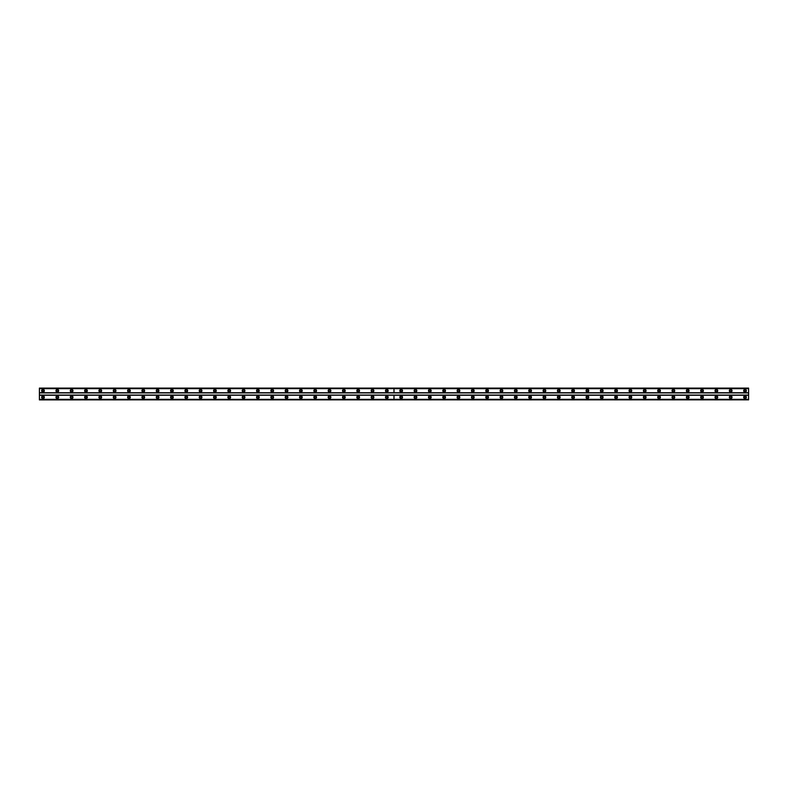 <?xml version="1.0" encoding="UTF-8"?>
<svg xmlns="http://www.w3.org/2000/svg" width="788" height="788" viewBox="0 0 788 788"><rect width="100%" height="100%" fill="white"/><g stroke="black" fill="none" stroke-linecap="round" stroke-linejoin="round"><path stroke-width="1.18" d="M401.161 391.587A0.808 0.808 0 0 1 400.353 390.779A0.808 0.808 0 0 1 401.161 389.971A0.808 0.808 0 0 1 401.969 390.779A0.808 0.808 0 0 1 401.161 391.587M415.493 391.587A0.808 0.808 0 0 1 414.685 390.779A0.808 0.808 0 0 1 415.493 389.971A0.808 0.808 0 0 1 416.3 390.779A0.808 0.808 0 0 1 415.493 391.587M429.815 391.587A0.808 0.808 0 0 1 429.017 390.779A0.808 0.808 0 0 1 429.815 389.971A0.808 0.808 0 0 1 430.622 390.779A0.808 0.808 0 0 1 429.815 391.587M444.146 391.587A0.808 0.808 0 0 1 443.339 390.779A0.808 0.808 0 0 1 444.146 389.971A0.808 0.808 0 0 1 444.954 390.779A0.808 0.808 0 0 1 444.146 391.587M458.468 391.587A0.808 0.808 0 0 1 457.67 390.779A0.808 0.808 0 0 1 458.468 389.971A0.808 0.808 0 0 1 459.276 390.779A0.808 0.808 0 0 1 458.468 391.587M472.8 391.587A0.808 0.808 0 0 1 471.992 390.779A0.808 0.808 0 0 1 472.8 389.971A0.808 0.808 0 0 1 473.608 390.779A0.808 0.808 0 0 1 472.8 391.587M487.132 391.587A0.808 0.808 0 0 1 486.324 390.779A0.808 0.808 0 0 1 487.132 389.971A0.808 0.808 0 0 1 487.93 390.779A0.808 0.808 0 0 1 487.132 391.587M501.454 391.587A0.808 0.808 0 0 1 500.646 390.779A0.808 0.808 0 0 1 501.454 389.971A0.808 0.808 0 0 1 502.261 390.779A0.808 0.808 0 0 1 501.454 391.587M515.785 391.587A0.808 0.808 0 0 1 514.978 390.779A0.808 0.808 0 0 1 515.785 389.971A0.808 0.808 0 0 1 516.583 390.779A0.808 0.808 0 0 1 515.785 391.587M530.107 391.587A0.808 0.808 0 0 1 529.3 390.779A0.808 0.808 0 0 1 530.107 389.971A0.808 0.808 0 0 1 530.915 390.779A0.808 0.808 0 0 1 530.107 391.587M544.439 391.587A0.808 0.808 0 0 1 543.631 390.779A0.808 0.808 0 0 1 544.439 389.971A0.808 0.808 0 0 1 545.247 390.779A0.808 0.808 0 0 1 544.439 391.587M558.761 391.587A0.808 0.808 0 0 1 557.953 390.779A0.808 0.808 0 0 1 558.761 389.971A0.808 0.808 0 0 1 559.569 390.779A0.808 0.808 0 0 1 558.761 391.587M573.093 391.587A0.808 0.808 0 0 1 572.285 390.779A0.808 0.808 0 0 1 573.093 389.971A0.808 0.808 0 0 1 573.9 390.779A0.808 0.808 0 0 1 573.093 391.587M587.415 391.587A0.808 0.808 0 0 1 586.617 390.779A0.808 0.808 0 0 1 587.415 389.971A0.808 0.808 0 0 1 588.222 390.779A0.808 0.808 0 0 1 587.415 391.587M601.746 391.587A0.808 0.808 0 0 1 600.939 390.779A0.808 0.808 0 0 1 601.746 389.971A0.808 0.808 0 0 1 602.554 390.779A0.808 0.808 0 0 1 601.746 391.587M616.068 391.587A0.808 0.808 0 0 1 615.27 390.779A0.808 0.808 0 0 1 616.068 389.971A0.808 0.808 0 0 1 616.876 390.779A0.808 0.808 0 0 1 616.068 391.587M630.4 391.587A0.808 0.808 0 0 1 629.592 390.779A0.808 0.808 0 0 1 630.4 389.971A0.808 0.808 0 0 1 631.208 390.779A0.808 0.808 0 0 1 630.4 391.587M644.732 391.587A0.808 0.808 0 0 1 643.924 390.779A0.808 0.808 0 0 1 644.732 389.971A0.808 0.808 0 0 1 645.53 390.779A0.808 0.808 0 0 1 644.732 391.587M659.054 391.587A0.808 0.808 0 0 1 658.246 390.779A0.808 0.808 0 0 1 659.054 389.971A0.808 0.808 0 0 1 659.861 390.779A0.808 0.808 0 0 1 659.054 391.587M673.385 391.587A0.808 0.808 0 0 1 672.578 390.779A0.808 0.808 0 0 1 673.385 389.971A0.808 0.808 0 0 1 674.183 390.779A0.808 0.808 0 0 1 673.385 391.587M687.707 391.587A0.808 0.808 0 0 1 686.9 390.779A0.808 0.808 0 0 1 687.707 389.971A0.808 0.808 0 0 1 688.515 390.779A0.808 0.808 0 0 1 687.707 391.587M702.039 391.587A0.808 0.808 0 0 1 701.231 390.779A0.808 0.808 0 0 1 702.039 389.971A0.808 0.808 0 0 1 702.847 390.779A0.808 0.808 0 0 1 702.039 391.587M716.361 391.587A0.808 0.808 0 0 1 715.553 390.779A0.808 0.808 0 0 1 716.361 389.971A0.808 0.808 0 0 1 717.169 390.779A0.808 0.808 0 0 1 716.361 391.587M730.693 391.587A0.808 0.808 0 0 1 729.885 390.779A0.808 0.808 0 0 1 730.693 389.971A0.808 0.808 0 0 1 731.5 390.779A0.808 0.808 0 0 1 730.693 391.587M745.015 391.587A0.808 0.808 0 0 1 744.217 390.779A0.808 0.808 0 0 1 745.015 389.971A0.808 0.808 0 0 1 745.822 390.779A0.808 0.808 0 0 1 745.015 391.587M57.307 391.587A0.808 0.808 0 0 1 56.5 390.779A0.808 0.808 0 0 1 57.307 389.971A0.808 0.808 0 0 1 58.115 390.779A0.808 0.808 0 0 1 57.307 391.587M71.639 391.587A0.808 0.808 0 0 1 70.831 390.779A0.808 0.808 0 0 1 71.639 389.971A0.808 0.808 0 0 1 72.447 390.779A0.808 0.808 0 0 1 71.639 391.587M85.961 391.587A0.808 0.808 0 0 1 85.153 390.779A0.808 0.808 0 0 1 85.961 389.971A0.808 0.808 0 0 1 86.769 390.779A0.808 0.808 0 0 1 85.961 391.587M100.293 391.587A0.808 0.808 0 0 1 99.485 390.779A0.808 0.808 0 0 1 100.293 389.971A0.808 0.808 0 0 1 101.1 390.779A0.808 0.808 0 0 1 100.293 391.587M114.615 391.587A0.808 0.808 0 0 1 113.817 390.779A0.808 0.808 0 0 1 114.615 389.971A0.808 0.808 0 0 1 115.422 390.779A0.808 0.808 0 0 1 114.615 391.587M128.946 391.587A0.808 0.808 0 0 1 128.139 390.779A0.808 0.808 0 0 1 128.946 389.971A0.808 0.808 0 0 1 129.754 390.779A0.808 0.808 0 0 1 128.946 391.587M143.268 391.587A0.808 0.808 0 0 1 142.47 390.779A0.808 0.808 0 0 1 143.268 389.971A0.808 0.808 0 0 1 144.076 390.779A0.808 0.808 0 0 1 143.268 391.587M157.6 391.587A0.808 0.808 0 0 1 156.792 390.779A0.808 0.808 0 0 1 157.6 389.971A0.808 0.808 0 0 1 158.408 390.779A0.808 0.808 0 0 1 157.6 391.587M171.932 391.587A0.808 0.808 0 0 1 171.124 390.779A0.808 0.808 0 0 1 171.932 389.971A0.808 0.808 0 0 1 172.73 390.779A0.808 0.808 0 0 1 171.932 391.587M186.254 391.587A0.808 0.808 0 0 1 185.446 390.779A0.808 0.808 0 0 1 186.254 389.971A0.808 0.808 0 0 1 187.061 390.779A0.808 0.808 0 0 1 186.254 391.587M200.585 391.587A0.808 0.808 0 0 1 199.778 390.779A0.808 0.808 0 0 1 200.585 389.971A0.808 0.808 0 0 1 201.383 390.779A0.808 0.808 0 0 1 200.585 391.587M214.907 391.587A0.808 0.808 0 0 1 214.1 390.779A0.808 0.808 0 0 1 214.907 389.971A0.808 0.808 0 0 1 215.715 390.779A0.808 0.808 0 0 1 214.907 391.587M229.239 391.587A0.808 0.808 0 0 1 228.431 390.779A0.808 0.808 0 0 1 229.239 389.971A0.808 0.808 0 0 1 230.047 390.779A0.808 0.808 0 0 1 229.239 391.587M243.561 391.587A0.808 0.808 0 0 1 242.753 390.779A0.808 0.808 0 0 1 243.561 389.971A0.808 0.808 0 0 1 244.369 390.779A0.808 0.808 0 0 1 243.561 391.587M257.893 391.587A0.808 0.808 0 0 1 257.085 390.779A0.808 0.808 0 0 1 257.893 389.971A0.808 0.808 0 0 1 258.7 390.779A0.808 0.808 0 0 1 257.893 391.587M272.215 391.587A0.808 0.808 0 0 1 271.417 390.779A0.808 0.808 0 0 1 272.215 389.971A0.808 0.808 0 0 1 273.022 390.779A0.808 0.808 0 0 1 272.215 391.587M286.546 391.587A0.808 0.808 0 0 1 285.739 390.779A0.808 0.808 0 0 1 286.546 389.971A0.808 0.808 0 0 1 287.354 390.779A0.808 0.808 0 0 1 286.546 391.587M300.868 391.587A0.808 0.808 0 0 1 300.07 390.779A0.808 0.808 0 0 1 300.868 389.971A0.808 0.808 0 0 1 301.676 390.779A0.808 0.808 0 0 1 300.868 391.587M315.2 391.587A0.808 0.808 0 0 1 314.392 390.779A0.808 0.808 0 0 1 315.2 389.971A0.808 0.808 0 0 1 316.008 390.779A0.808 0.808 0 0 1 315.2 391.587M329.532 391.587A0.808 0.808 0 0 1 328.724 390.779A0.808 0.808 0 0 1 329.532 389.971A0.808 0.808 0 0 1 330.33 390.779A0.808 0.808 0 0 1 329.532 391.587M343.854 391.587A0.808 0.808 0 0 1 343.046 390.779A0.808 0.808 0 0 1 343.854 389.971A0.808 0.808 0 0 1 344.661 390.779A0.808 0.808 0 0 1 343.854 391.587M358.185 391.587A0.808 0.808 0 0 1 357.378 390.779A0.808 0.808 0 0 1 358.185 389.971A0.808 0.808 0 0 1 358.983 390.779A0.808 0.808 0 0 1 358.185 391.587M372.507 391.587A0.808 0.808 0 0 1 371.7 390.779A0.808 0.808 0 0 1 372.507 389.971A0.808 0.808 0 0 1 373.315 390.779A0.808 0.808 0 0 1 372.507 391.587M386.839 391.587A0.808 0.808 0 0 1 386.031 390.779A0.808 0.808 0 0 1 386.839 389.971A0.808 0.808 0 0 1 387.647 390.779A0.808 0.808 0 0 1 386.839 391.587M42.985 391.587A0.808 0.808 0 0 1 42.178 390.779A0.808 0.808 0 0 1 42.985 389.971A0.808 0.808 0 0 1 43.783 390.779A0.808 0.808 0 0 1 42.985 391.587M401.161 395.881A1.34 1.34 0 0 0 399.821 397.221A1.34 1.34 0 0 0 401.161 398.57A1.34 1.34 0 0 0 402.51 397.221A1.34 1.34 0 0 0 401.161 395.881M415.493 395.881A1.34 1.34 0 0 0 414.143 397.221A1.34 1.34 0 0 0 415.493 398.57A1.34 1.34 0 0 0 416.832 397.221A1.34 1.34 0 0 0 415.493 395.881M429.815 395.881A1.34 1.34 0 0 0 428.475 397.221A1.34 1.34 0 0 0 429.815 398.57A1.34 1.34 0 0 0 431.164 397.221A1.34 1.34 0 0 0 429.815 395.881M444.146 395.881A1.34 1.34 0 0 0 442.807 397.221A1.34 1.34 0 0 0 444.146 398.57A1.34 1.34 0 0 0 445.486 397.221A1.34 1.34 0 0 0 444.146 395.881M458.468 395.881A1.34 1.34 0 0 0 457.129 397.221A1.34 1.34 0 0 0 458.468 398.57A1.34 1.34 0 0 0 459.818 397.221A1.34 1.34 0 0 0 458.468 395.881M472.8 395.881A1.34 1.34 0 0 0 471.46 397.221A1.34 1.34 0 0 0 472.8 398.57A1.34 1.34 0 0 0 474.14 397.221A1.34 1.34 0 0 0 472.8 395.881M487.132 395.881A1.34 1.34 0 0 0 485.782 397.221A1.34 1.34 0 0 0 487.132 398.57A1.34 1.34 0 0 0 488.471 397.221A1.34 1.34 0 0 0 487.132 395.881M501.454 395.881A1.34 1.34 0 0 0 500.114 397.221A1.34 1.34 0 0 0 501.454 398.57A1.34 1.34 0 0 0 502.793 397.221A1.34 1.34 0 0 0 501.454 395.881M515.785 395.881A1.34 1.34 0 0 0 514.436 397.221A1.34 1.34 0 0 0 515.785 398.57A1.34 1.34 0 0 0 517.125 397.221A1.34 1.34 0 0 0 515.785 395.881M530.107 395.881A1.34 1.34 0 0 0 528.768 397.221A1.34 1.34 0 0 0 530.107 398.57A1.34 1.34 0 0 0 531.457 397.221A1.34 1.34 0 0 0 530.107 395.881M544.439 395.881A1.34 1.34 0 0 0 543.09 397.221A1.34 1.34 0 0 0 544.439 398.57A1.34 1.34 0 0 0 545.779 397.221A1.34 1.34 0 0 0 544.439 395.881M558.761 395.881A1.34 1.34 0 0 0 557.421 397.221A1.34 1.34 0 0 0 558.761 398.57A1.34 1.34 0 0 0 560.11 397.221A1.34 1.34 0 0 0 558.761 395.881M573.093 395.881A1.34 1.34 0 0 0 571.743 397.221A1.34 1.34 0 0 0 573.093 398.57A1.34 1.34 0 0 0 574.432 397.221A1.34 1.34 0 0 0 573.093 395.881M587.415 395.881A1.34 1.34 0 0 0 586.075 397.221A1.34 1.34 0 0 0 587.415 398.57A1.34 1.34 0 0 0 588.764 397.221A1.34 1.34 0 0 0 587.415 395.881M601.746 395.881A1.34 1.34 0 0 0 600.407 397.221A1.34 1.34 0 0 0 601.746 398.57A1.34 1.34 0 0 0 603.086 397.221A1.34 1.34 0 0 0 601.746 395.881M616.068 395.881A1.34 1.34 0 0 0 614.729 397.221A1.34 1.34 0 0 0 616.068 398.57A1.34 1.34 0 0 0 617.418 397.221A1.34 1.34 0 0 0 616.068 395.881M630.4 395.881A1.34 1.34 0 0 0 629.06 397.221A1.34 1.34 0 0 0 630.4 398.57A1.34 1.34 0 0 0 631.74 397.221A1.34 1.34 0 0 0 630.4 395.881M644.732 395.881A1.34 1.34 0 0 0 643.382 397.221A1.34 1.34 0 0 0 644.732 398.57A1.34 1.34 0 0 0 646.071 397.221A1.34 1.34 0 0 0 644.732 395.881M659.054 395.881A1.34 1.34 0 0 0 657.714 397.221A1.34 1.34 0 0 0 659.054 398.57A1.34 1.34 0 0 0 660.393 397.221A1.34 1.34 0 0 0 659.054 395.881M673.385 395.881A1.34 1.34 0 0 0 672.036 397.221A1.34 1.34 0 0 0 673.385 398.57A1.34 1.34 0 0 0 674.725 397.221A1.34 1.34 0 0 0 673.385 395.881M687.707 395.881A1.34 1.34 0 0 0 686.368 397.221A1.34 1.34 0 0 0 687.707 398.57A1.34 1.34 0 0 0 689.057 397.221A1.34 1.34 0 0 0 687.707 395.881M702.039 395.881A1.34 1.34 0 0 0 700.69 397.221A1.34 1.34 0 0 0 702.039 398.57A1.34 1.34 0 0 0 703.379 397.221A1.34 1.34 0 0 0 702.039 395.881M716.361 395.881A1.34 1.34 0 0 0 715.021 397.221A1.34 1.34 0 0 0 716.361 398.57A1.34 1.34 0 0 0 717.71 397.221A1.34 1.34 0 0 0 716.361 395.881M730.693 395.881A1.34 1.34 0 0 0 729.343 397.221A1.34 1.34 0 0 0 730.693 398.57A1.34 1.34 0 0 0 732.032 397.221A1.34 1.34 0 0 0 730.693 395.881M745.015 395.881A1.34 1.34 0 0 0 743.675 397.221A1.34 1.34 0 0 0 745.015 398.57A1.34 1.34 0 0 0 746.364 397.221A1.34 1.34 0 0 0 745.015 395.881M401.161 389.43A1.34 1.34 0 0 0 399.821 390.779A1.34 1.34 0 0 0 401.161 392.119A1.34 1.34 0 0 0 402.51 390.779A1.34 1.34 0 0 0 401.161 389.43M415.493 389.43A1.34 1.34 0 0 0 414.143 390.779A1.34 1.34 0 0 0 415.493 392.119A1.34 1.34 0 0 0 416.832 390.779A1.34 1.34 0 0 0 415.493 389.43M429.815 389.43A1.34 1.34 0 0 0 428.475 390.779A1.34 1.34 0 0 0 429.815 392.119A1.34 1.34 0 0 0 431.164 390.779A1.34 1.34 0 0 0 429.815 389.43M444.146 389.43A1.34 1.34 0 0 0 442.807 390.779A1.34 1.34 0 0 0 444.146 392.119A1.34 1.34 0 0 0 445.486 390.779A1.34 1.34 0 0 0 444.146 389.43M458.468 389.43A1.34 1.34 0 0 0 457.129 390.779A1.34 1.34 0 0 0 458.468 392.119A1.34 1.34 0 0 0 459.818 390.779A1.34 1.34 0 0 0 458.468 389.43M472.8 389.43A1.34 1.34 0 0 0 471.46 390.779A1.34 1.34 0 0 0 472.8 392.119A1.34 1.34 0 0 0 474.14 390.779A1.34 1.34 0 0 0 472.8 389.43M487.132 389.43A1.34 1.34 0 0 0 485.782 390.779A1.34 1.34 0 0 0 487.132 392.119A1.34 1.34 0 0 0 488.471 390.779A1.34 1.34 0 0 0 487.132 389.43M501.454 389.43A1.34 1.34 0 0 0 500.114 390.779A1.34 1.34 0 0 0 501.454 392.119A1.34 1.34 0 0 0 502.793 390.779A1.34 1.34 0 0 0 501.454 389.43M515.785 389.43A1.34 1.34 0 0 0 514.436 390.779A1.34 1.34 0 0 0 515.785 392.119A1.34 1.34 0 0 0 517.125 390.779A1.34 1.34 0 0 0 515.785 389.43M530.107 389.43A1.34 1.34 0 0 0 528.768 390.779A1.34 1.34 0 0 0 530.107 392.119A1.34 1.34 0 0 0 531.457 390.779A1.34 1.34 0 0 0 530.107 389.43M544.439 389.43A1.34 1.34 0 0 0 543.09 390.779A1.34 1.34 0 0 0 544.439 392.119A1.34 1.34 0 0 0 545.779 390.779A1.34 1.34 0 0 0 544.439 389.43M558.761 389.43A1.34 1.34 0 0 0 557.421 390.779A1.34 1.34 0 0 0 558.761 392.119A1.34 1.34 0 0 0 560.11 390.779A1.34 1.34 0 0 0 558.761 389.43M573.093 389.43A1.34 1.34 0 0 0 571.743 390.779A1.34 1.34 0 0 0 573.093 392.119A1.34 1.34 0 0 0 574.432 390.779A1.34 1.34 0 0 0 573.093 389.43M587.415 389.43A1.34 1.34 0 0 0 586.075 390.779A1.34 1.34 0 0 0 587.415 392.119A1.34 1.34 0 0 0 588.764 390.779A1.34 1.34 0 0 0 587.415 389.43M601.746 389.43A1.34 1.34 0 0 0 600.407 390.779A1.34 1.34 0 0 0 601.746 392.119A1.34 1.34 0 0 0 603.086 390.779A1.34 1.34 0 0 0 601.746 389.43M616.068 389.43A1.34 1.34 0 0 0 614.729 390.779A1.34 1.34 0 0 0 616.068 392.119A1.34 1.34 0 0 0 617.418 390.779A1.34 1.34 0 0 0 616.068 389.43M630.4 389.43A1.34 1.34 0 0 0 629.06 390.779A1.34 1.34 0 0 0 630.4 392.119A1.34 1.34 0 0 0 631.74 390.779A1.34 1.34 0 0 0 630.4 389.43M644.732 389.43A1.34 1.34 0 0 0 643.382 390.779A1.34 1.34 0 0 0 644.732 392.119A1.34 1.34 0 0 0 646.071 390.779A1.34 1.34 0 0 0 644.732 389.43M659.054 389.43A1.34 1.34 0 0 0 657.714 390.779A1.34 1.34 0 0 0 659.054 392.119A1.34 1.34 0 0 0 660.393 390.779A1.34 1.34 0 0 0 659.054 389.43M673.385 389.43A1.34 1.34 0 0 0 672.036 390.779A1.34 1.34 0 0 0 673.385 392.119A1.34 1.34 0 0 0 674.725 390.779A1.34 1.34 0 0 0 673.385 389.43M687.707 389.43A1.34 1.34 0 0 0 686.368 390.779A1.34 1.34 0 0 0 687.707 392.119A1.34 1.34 0 0 0 689.057 390.779A1.34 1.34 0 0 0 687.707 389.43M702.039 389.43A1.34 1.34 0 0 0 700.69 390.779A1.34 1.34 0 0 0 702.039 392.119A1.34 1.34 0 0 0 703.379 390.779A1.34 1.34 0 0 0 702.039 389.43M716.361 389.43A1.34 1.34 0 0 0 715.021 390.779A1.34 1.34 0 0 0 716.361 392.119A1.34 1.34 0 0 0 717.71 390.779A1.34 1.34 0 0 0 716.361 389.43M730.693 389.43A1.34 1.34 0 0 0 729.343 390.779A1.34 1.34 0 0 0 730.693 392.119A1.34 1.34 0 0 0 732.032 390.779A1.34 1.34 0 0 0 730.693 389.43M745.015 389.43A1.34 1.34 0 0 0 743.675 390.779A1.34 1.34 0 0 0 745.015 392.119A1.34 1.34 0 0 0 746.364 390.779A1.34 1.34 0 0 0 745.015 389.43M401.161 398.029A0.808 0.808 0 0 1 400.353 397.221A0.808 0.808 0 0 1 401.161 396.413A0.808 0.808 0 0 1 401.969 397.221A0.808 0.808 0 0 1 401.161 398.029M415.493 398.029A0.808 0.808 0 0 1 414.685 397.221A0.808 0.808 0 0 1 415.493 396.413A0.808 0.808 0 0 1 416.3 397.221A0.808 0.808 0 0 1 415.493 398.029M429.815 398.029A0.808 0.808 0 0 1 429.017 397.221A0.808 0.808 0 0 1 429.815 396.413A0.808 0.808 0 0 1 430.622 397.221A0.808 0.808 0 0 1 429.815 398.029M444.146 398.029A0.808 0.808 0 0 1 443.339 397.221A0.808 0.808 0 0 1 444.146 396.413A0.808 0.808 0 0 1 444.954 397.221A0.808 0.808 0 0 1 444.146 398.029M458.468 398.029A0.808 0.808 0 0 1 457.67 397.221A0.808 0.808 0 0 1 458.468 396.413A0.808 0.808 0 0 1 459.276 397.221A0.808 0.808 0 0 1 458.468 398.029M472.8 398.029A0.808 0.808 0 0 1 471.992 397.221A0.808 0.808 0 0 1 472.8 396.413A0.808 0.808 0 0 1 473.608 397.221A0.808 0.808 0 0 1 472.8 398.029M487.132 398.029A0.808 0.808 0 0 1 486.324 397.221A0.808 0.808 0 0 1 487.132 396.413A0.808 0.808 0 0 1 487.93 397.221A0.808 0.808 0 0 1 487.132 398.029M501.454 398.029A0.808 0.808 0 0 1 500.646 397.221A0.808 0.808 0 0 1 501.454 396.413A0.808 0.808 0 0 1 502.261 397.221A0.808 0.808 0 0 1 501.454 398.029M515.785 398.029A0.808 0.808 0 0 1 514.978 397.221A0.808 0.808 0 0 1 515.785 396.413A0.808 0.808 0 0 1 516.583 397.221A0.808 0.808 0 0 1 515.785 398.029M530.107 398.029A0.808 0.808 0 0 1 529.3 397.221A0.808 0.808 0 0 1 530.107 396.413A0.808 0.808 0 0 1 530.915 397.221A0.808 0.808 0 0 1 530.107 398.029M544.439 398.029A0.808 0.808 0 0 1 543.631 397.221A0.808 0.808 0 0 1 544.439 396.413A0.808 0.808 0 0 1 545.247 397.221A0.808 0.808 0 0 1 544.439 398.029M558.761 398.029A0.808 0.808 0 0 1 557.953 397.221A0.808 0.808 0 0 1 558.761 396.413A0.808 0.808 0 0 1 559.569 397.221A0.808 0.808 0 0 1 558.761 398.029M573.093 398.029A0.808 0.808 0 0 1 572.285 397.221A0.808 0.808 0 0 1 573.093 396.413A0.808 0.808 0 0 1 573.9 397.221A0.808 0.808 0 0 1 573.093 398.029M587.415 398.029A0.808 0.808 0 0 1 586.617 397.221A0.808 0.808 0 0 1 587.415 396.413A0.808 0.808 0 0 1 588.222 397.221A0.808 0.808 0 0 1 587.415 398.029M601.746 398.029A0.808 0.808 0 0 1 600.939 397.221A0.808 0.808 0 0 1 601.746 396.413A0.808 0.808 0 0 1 602.554 397.221A0.808 0.808 0 0 1 601.746 398.029M616.068 398.029A0.808 0.808 0 0 1 615.27 397.221A0.808 0.808 0 0 1 616.068 396.413A0.808 0.808 0 0 1 616.876 397.221A0.808 0.808 0 0 1 616.068 398.029M630.4 398.029A0.808 0.808 0 0 1 629.592 397.221A0.808 0.808 0 0 1 630.4 396.413A0.808 0.808 0 0 1 631.208 397.221A0.808 0.808 0 0 1 630.4 398.029M644.732 398.029A0.808 0.808 0 0 1 643.924 397.221A0.808 0.808 0 0 1 644.732 396.413A0.808 0.808 0 0 1 645.53 397.221A0.808 0.808 0 0 1 644.732 398.029M659.054 398.029A0.808 0.808 0 0 1 658.246 397.221A0.808 0.808 0 0 1 659.054 396.413A0.808 0.808 0 0 1 659.861 397.221A0.808 0.808 0 0 1 659.054 398.029M673.385 398.029A0.808 0.808 0 0 1 672.578 397.221A0.808 0.808 0 0 1 673.385 396.413A0.808 0.808 0 0 1 674.183 397.221A0.808 0.808 0 0 1 673.385 398.029M687.707 398.029A0.808 0.808 0 0 1 686.9 397.221A0.808 0.808 0 0 1 687.707 396.413A0.808 0.808 0 0 1 688.515 397.221A0.808 0.808 0 0 1 687.707 398.029M702.039 398.029A0.808 0.808 0 0 1 701.231 397.221A0.808 0.808 0 0 1 702.039 396.413A0.808 0.808 0 0 1 702.847 397.221A0.808 0.808 0 0 1 702.039 398.029M716.361 398.029A0.808 0.808 0 0 1 715.553 397.221A0.808 0.808 0 0 1 716.361 396.413A0.808 0.808 0 0 1 717.169 397.221A0.808 0.808 0 0 1 716.361 398.029M730.693 398.029A0.808 0.808 0 0 1 729.885 397.221A0.808 0.808 0 0 1 730.693 396.413A0.808 0.808 0 0 1 731.5 397.221A0.808 0.808 0 0 1 730.693 398.029M745.015 398.029A0.808 0.808 0 0 1 744.217 397.221A0.808 0.808 0 0 1 745.015 396.413A0.808 0.808 0 0 1 745.822 397.221A0.808 0.808 0 0 1 745.015 398.029M57.307 395.881A1.34 1.34 0 0 0 55.968 397.221A1.34 1.34 0 0 0 57.307 398.57A1.34 1.34 0 0 0 58.657 397.221A1.34 1.34 0 0 0 57.307 395.881M71.639 395.881A1.34 1.34 0 0 0 70.29 397.221A1.34 1.34 0 0 0 71.639 398.57A1.34 1.34 0 0 0 72.979 397.221A1.34 1.34 0 0 0 71.639 395.881M85.961 395.881A1.34 1.34 0 0 0 84.621 397.221A1.34 1.34 0 0 0 85.961 398.57A1.34 1.34 0 0 0 87.31 397.221A1.34 1.34 0 0 0 85.961 395.881M100.293 395.881A1.34 1.34 0 0 0 98.943 397.221A1.34 1.34 0 0 0 100.293 398.57A1.34 1.34 0 0 0 101.632 397.221A1.34 1.34 0 0 0 100.293 395.881M114.615 395.881A1.34 1.34 0 0 0 113.275 397.221A1.34 1.34 0 0 0 114.615 398.57A1.34 1.34 0 0 0 115.964 397.221A1.34 1.34 0 0 0 114.615 395.881M128.946 395.881A1.34 1.34 0 0 0 127.607 397.221A1.34 1.34 0 0 0 128.946 398.57A1.34 1.34 0 0 0 130.286 397.221A1.34 1.34 0 0 0 128.946 395.881M143.268 395.881A1.34 1.34 0 0 0 141.929 397.221A1.34 1.34 0 0 0 143.268 398.57A1.34 1.34 0 0 0 144.618 397.221A1.34 1.34 0 0 0 143.268 395.881M157.6 395.881A1.34 1.34 0 0 0 156.26 397.221A1.34 1.34 0 0 0 157.6 398.57A1.34 1.34 0 0 0 158.94 397.221A1.34 1.34 0 0 0 157.6 395.881M171.932 395.881A1.34 1.34 0 0 0 170.582 397.221A1.34 1.34 0 0 0 171.932 398.57A1.34 1.34 0 0 0 173.271 397.221A1.34 1.34 0 0 0 171.932 395.881M186.254 395.881A1.34 1.34 0 0 0 184.914 397.221A1.34 1.34 0 0 0 186.254 398.57A1.34 1.34 0 0 0 187.593 397.221A1.34 1.34 0 0 0 186.254 395.881M200.585 395.881A1.34 1.34 0 0 0 199.236 397.221A1.34 1.34 0 0 0 200.585 398.57A1.34 1.34 0 0 0 201.925 397.221A1.34 1.34 0 0 0 200.585 395.881M214.907 395.881A1.34 1.34 0 0 0 213.568 397.221A1.34 1.34 0 0 0 214.907 398.57A1.34 1.34 0 0 0 216.257 397.221A1.34 1.34 0 0 0 214.907 395.881M229.239 395.881A1.34 1.34 0 0 0 227.89 397.221A1.34 1.34 0 0 0 229.239 398.57A1.34 1.34 0 0 0 230.579 397.221A1.34 1.34 0 0 0 229.239 395.881M243.561 395.881A1.34 1.34 0 0 0 242.221 397.221A1.34 1.34 0 0 0 243.561 398.57A1.34 1.34 0 0 0 244.91 397.221A1.34 1.34 0 0 0 243.561 395.881M257.893 395.881A1.34 1.34 0 0 0 256.543 397.221A1.34 1.34 0 0 0 257.893 398.57A1.34 1.34 0 0 0 259.232 397.221A1.34 1.34 0 0 0 257.893 395.881M272.215 395.881A1.34 1.34 0 0 0 270.875 397.221A1.34 1.34 0 0 0 272.215 398.57A1.34 1.34 0 0 0 273.564 397.221A1.34 1.34 0 0 0 272.215 395.881M286.546 395.881A1.34 1.34 0 0 0 285.207 397.221A1.34 1.34 0 0 0 286.546 398.57A1.34 1.34 0 0 0 287.886 397.221A1.34 1.34 0 0 0 286.546 395.881M300.868 395.881A1.34 1.34 0 0 0 299.529 397.221A1.34 1.34 0 0 0 300.868 398.57A1.34 1.34 0 0 0 302.218 397.221A1.34 1.34 0 0 0 300.868 395.881M315.2 395.881A1.34 1.34 0 0 0 313.86 397.221A1.34 1.34 0 0 0 315.2 398.57A1.34 1.34 0 0 0 316.54 397.221A1.34 1.34 0 0 0 315.2 395.881M329.532 395.881A1.34 1.34 0 0 0 328.182 397.221A1.34 1.34 0 0 0 329.532 398.57A1.34 1.34 0 0 0 330.871 397.221A1.34 1.34 0 0 0 329.532 395.881M343.854 395.881A1.34 1.34 0 0 0 342.514 397.221A1.34 1.34 0 0 0 343.854 398.57A1.34 1.34 0 0 0 345.193 397.221A1.34 1.34 0 0 0 343.854 395.881M358.185 395.881A1.34 1.34 0 0 0 356.836 397.221A1.34 1.34 0 0 0 358.185 398.57A1.34 1.34 0 0 0 359.525 397.221A1.34 1.34 0 0 0 358.185 395.881M372.507 395.881A1.34 1.34 0 0 0 371.168 397.221A1.34 1.34 0 0 0 372.507 398.57A1.34 1.34 0 0 0 373.857 397.221A1.34 1.34 0 0 0 372.507 395.881M386.839 395.881A1.34 1.34 0 0 0 385.49 397.221A1.34 1.34 0 0 0 386.839 398.57A1.34 1.34 0 0 0 388.179 397.221A1.34 1.34 0 0 0 386.839 395.881M42.985 395.881A1.34 1.34 0 0 0 41.636 397.221A1.34 1.34 0 0 0 42.985 398.57A1.34 1.34 0 0 0 44.325 397.221A1.34 1.34 0 0 0 42.985 395.881M57.307 389.43A1.34 1.34 0 0 0 55.968 390.779A1.34 1.34 0 0 0 57.307 392.119A1.34 1.34 0 0 0 58.657 390.779A1.34 1.34 0 0 0 57.307 389.43M71.639 389.43A1.34 1.34 0 0 0 70.29 390.779A1.34 1.34 0 0 0 71.639 392.119A1.34 1.34 0 0 0 72.979 390.779A1.34 1.34 0 0 0 71.639 389.43M85.961 389.43A1.34 1.34 0 0 0 84.621 390.779A1.34 1.34 0 0 0 85.961 392.119A1.34 1.34 0 0 0 87.31 390.779A1.34 1.34 0 0 0 85.961 389.43M100.293 389.43A1.34 1.34 0 0 0 98.943 390.779A1.34 1.34 0 0 0 100.293 392.119A1.34 1.34 0 0 0 101.632 390.779A1.34 1.34 0 0 0 100.293 389.43M114.615 389.43A1.34 1.34 0 0 0 113.275 390.779A1.34 1.34 0 0 0 114.615 392.119A1.34 1.34 0 0 0 115.964 390.779A1.34 1.34 0 0 0 114.615 389.43M128.946 389.43A1.34 1.34 0 0 0 127.607 390.779A1.34 1.34 0 0 0 128.946 392.119A1.34 1.34 0 0 0 130.286 390.779A1.34 1.34 0 0 0 128.946 389.43M143.268 389.43A1.34 1.34 0 0 0 141.929 390.779A1.34 1.34 0 0 0 143.268 392.119A1.34 1.34 0 0 0 144.618 390.779A1.34 1.34 0 0 0 143.268 389.43M157.6 389.43A1.34 1.34 0 0 0 156.26 390.779A1.34 1.34 0 0 0 157.6 392.119A1.34 1.34 0 0 0 158.94 390.779A1.34 1.34 0 0 0 157.6 389.43M171.932 389.43A1.34 1.34 0 0 0 170.582 390.779A1.34 1.34 0 0 0 171.932 392.119A1.34 1.34 0 0 0 173.271 390.779A1.34 1.34 0 0 0 171.932 389.43M186.254 389.43A1.34 1.34 0 0 0 184.914 390.779A1.34 1.34 0 0 0 186.254 392.119A1.34 1.34 0 0 0 187.593 390.779A1.34 1.34 0 0 0 186.254 389.43M200.585 389.43A1.34 1.34 0 0 0 199.236 390.779A1.34 1.34 0 0 0 200.585 392.119A1.34 1.34 0 0 0 201.925 390.779A1.34 1.34 0 0 0 200.585 389.43M214.907 389.43A1.34 1.34 0 0 0 213.568 390.779A1.34 1.34 0 0 0 214.907 392.119A1.34 1.34 0 0 0 216.257 390.779A1.34 1.34 0 0 0 214.907 389.43M229.239 389.43A1.34 1.34 0 0 0 227.89 390.779A1.34 1.34 0 0 0 229.239 392.119A1.34 1.34 0 0 0 230.579 390.779A1.34 1.34 0 0 0 229.239 389.43M243.561 389.43A1.34 1.34 0 0 0 242.221 390.779A1.34 1.34 0 0 0 243.561 392.119A1.34 1.34 0 0 0 244.91 390.779A1.34 1.34 0 0 0 243.561 389.43M257.893 389.43A1.34 1.34 0 0 0 256.543 390.779A1.34 1.34 0 0 0 257.893 392.119A1.34 1.34 0 0 0 259.232 390.779A1.34 1.34 0 0 0 257.893 389.43M272.215 389.43A1.34 1.34 0 0 0 270.875 390.779A1.34 1.34 0 0 0 272.215 392.119A1.34 1.34 0 0 0 273.564 390.779A1.34 1.34 0 0 0 272.215 389.43M286.546 389.43A1.34 1.34 0 0 0 285.207 390.779A1.34 1.34 0 0 0 286.546 392.119A1.34 1.34 0 0 0 287.886 390.779A1.34 1.34 0 0 0 286.546 389.43M300.868 389.43A1.34 1.34 0 0 0 299.529 390.779A1.34 1.34 0 0 0 300.868 392.119A1.34 1.34 0 0 0 302.218 390.779A1.34 1.34 0 0 0 300.868 389.43M315.2 389.43A1.34 1.34 0 0 0 313.86 390.779A1.34 1.34 0 0 0 315.2 392.119A1.34 1.34 0 0 0 316.54 390.779A1.34 1.34 0 0 0 315.2 389.43M329.532 389.43A1.34 1.34 0 0 0 328.182 390.779A1.34 1.34 0 0 0 329.532 392.119A1.34 1.34 0 0 0 330.871 390.779A1.34 1.34 0 0 0 329.532 389.43M343.854 389.43A1.34 1.34 0 0 0 342.514 390.779A1.34 1.34 0 0 0 343.854 392.119A1.34 1.34 0 0 0 345.193 390.779A1.34 1.34 0 0 0 343.854 389.43M358.185 389.43A1.34 1.34 0 0 0 356.836 390.779A1.34 1.34 0 0 0 358.185 392.119A1.34 1.34 0 0 0 359.525 390.779A1.34 1.34 0 0 0 358.185 389.43M372.507 389.43A1.34 1.34 0 0 0 371.168 390.779A1.34 1.34 0 0 0 372.507 392.119A1.34 1.34 0 0 0 373.857 390.779A1.34 1.34 0 0 0 372.507 389.43M386.839 389.43A1.34 1.34 0 0 0 385.49 390.779A1.34 1.34 0 0 0 386.839 392.119A1.34 1.34 0 0 0 388.179 390.779A1.34 1.34 0 0 0 386.839 389.43M42.985 389.43A1.34 1.34 0 0 0 41.636 390.779A1.34 1.34 0 0 0 42.985 392.119A1.34 1.34 0 0 0 44.325 390.779A1.34 1.34 0 0 0 42.985 389.43M57.307 398.029A0.808 0.808 0 0 1 56.5 397.221A0.808 0.808 0 0 1 57.307 396.413A0.808 0.808 0 0 1 58.115 397.221A0.808 0.808 0 0 1 57.307 398.029M71.639 398.029A0.808 0.808 0 0 1 70.831 397.221A0.808 0.808 0 0 1 71.639 396.413A0.808 0.808 0 0 1 72.447 397.221A0.808 0.808 0 0 1 71.639 398.029M85.961 398.029A0.808 0.808 0 0 1 85.153 397.221A0.808 0.808 0 0 1 85.961 396.413A0.808 0.808 0 0 1 86.769 397.221A0.808 0.808 0 0 1 85.961 398.029M100.293 398.029A0.808 0.808 0 0 1 99.485 397.221A0.808 0.808 0 0 1 100.293 396.413A0.808 0.808 0 0 1 101.1 397.221A0.808 0.808 0 0 1 100.293 398.029M114.615 398.029A0.808 0.808 0 0 1 113.817 397.221A0.808 0.808 0 0 1 114.615 396.413A0.808 0.808 0 0 1 115.422 397.221A0.808 0.808 0 0 1 114.615 398.029M128.946 398.029A0.808 0.808 0 0 1 128.139 397.221A0.808 0.808 0 0 1 128.946 396.413A0.808 0.808 0 0 1 129.754 397.221A0.808 0.808 0 0 1 128.946 398.029M143.268 398.029A0.808 0.808 0 0 1 142.47 397.221A0.808 0.808 0 0 1 143.268 396.413A0.808 0.808 0 0 1 144.076 397.221A0.808 0.808 0 0 1 143.268 398.029M157.6 398.029A0.808 0.808 0 0 1 156.792 397.221A0.808 0.808 0 0 1 157.6 396.413A0.808 0.808 0 0 1 158.408 397.221A0.808 0.808 0 0 1 157.6 398.029M171.932 398.029A0.808 0.808 0 0 1 171.124 397.221A0.808 0.808 0 0 1 171.932 396.413A0.808 0.808 0 0 1 172.73 397.221A0.808 0.808 0 0 1 171.932 398.029M186.254 398.029A0.808 0.808 0 0 1 185.446 397.221A0.808 0.808 0 0 1 186.254 396.413A0.808 0.808 0 0 1 187.061 397.221A0.808 0.808 0 0 1 186.254 398.029M200.585 398.029A0.808 0.808 0 0 1 199.778 397.221A0.808 0.808 0 0 1 200.585 396.413A0.808 0.808 0 0 1 201.383 397.221A0.808 0.808 0 0 1 200.585 398.029M214.907 398.029A0.808 0.808 0 0 1 214.1 397.221A0.808 0.808 0 0 1 214.907 396.413A0.808 0.808 0 0 1 215.715 397.221A0.808 0.808 0 0 1 214.907 398.029M229.239 398.029A0.808 0.808 0 0 1 228.431 397.221A0.808 0.808 0 0 1 229.239 396.413A0.808 0.808 0 0 1 230.047 397.221A0.808 0.808 0 0 1 229.239 398.029M243.561 398.029A0.808 0.808 0 0 1 242.753 397.221A0.808 0.808 0 0 1 243.561 396.413A0.808 0.808 0 0 1 244.369 397.221A0.808 0.808 0 0 1 243.561 398.029M257.893 398.029A0.808 0.808 0 0 1 257.085 397.221A0.808 0.808 0 0 1 257.893 396.413A0.808 0.808 0 0 1 258.7 397.221A0.808 0.808 0 0 1 257.893 398.029M272.215 398.029A0.808 0.808 0 0 1 271.417 397.221A0.808 0.808 0 0 1 272.215 396.413A0.808 0.808 0 0 1 273.022 397.221A0.808 0.808 0 0 1 272.215 398.029M286.546 398.029A0.808 0.808 0 0 1 285.739 397.221A0.808 0.808 0 0 1 286.546 396.413A0.808 0.808 0 0 1 287.354 397.221A0.808 0.808 0 0 1 286.546 398.029M300.868 398.029A0.808 0.808 0 0 1 300.07 397.221A0.808 0.808 0 0 1 300.868 396.413A0.808 0.808 0 0 1 301.676 397.221A0.808 0.808 0 0 1 300.868 398.029M315.2 398.029A0.808 0.808 0 0 1 314.392 397.221A0.808 0.808 0 0 1 315.2 396.413A0.808 0.808 0 0 1 316.008 397.221A0.808 0.808 0 0 1 315.2 398.029M329.532 398.029A0.808 0.808 0 0 1 328.724 397.221A0.808 0.808 0 0 1 329.532 396.413A0.808 0.808 0 0 1 330.33 397.221A0.808 0.808 0 0 1 329.532 398.029M343.854 398.029A0.808 0.808 0 0 1 343.046 397.221A0.808 0.808 0 0 1 343.854 396.413A0.808 0.808 0 0 1 344.661 397.221A0.808 0.808 0 0 1 343.854 398.029M358.185 398.029A0.808 0.808 0 0 1 357.378 397.221A0.808 0.808 0 0 1 358.185 396.413A0.808 0.808 0 0 1 358.983 397.221A0.808 0.808 0 0 1 358.185 398.029M372.507 398.029A0.808 0.808 0 0 1 371.7 397.221A0.808 0.808 0 0 1 372.507 396.413A0.808 0.808 0 0 1 373.315 397.221A0.808 0.808 0 0 1 372.507 398.029M386.839 398.029A0.808 0.808 0 0 1 386.031 397.221A0.808 0.808 0 0 1 386.839 396.413A0.808 0.808 0 0 1 387.647 397.221A0.808 0.808 0 0 1 386.839 398.029M42.985 398.029A0.808 0.808 0 0 1 42.178 397.221A0.808 0.808 0 0 1 42.985 396.413A0.808 0.808 0 0 1 43.783 397.221A0.808 0.808 0 0 1 42.985 398.029M748.6 399.595L39.4 399.91L39.4 399.329L394 399.368L394.039 395.251L748.6 395.251L748.6 399.595L39.4 399.595M748.6 392.749L394.039 392.749L394 388.632L39.4 388.671L39.4 388.09L748.6 388.09L748.6 395.251M748.6 399.329L394.039 399.329M748.6 395.074L39.4 395.074L39.4 392.926L748.6 392.926M394.039 388.671L748.6 388.671M39.4 395.074L39.4 399.329M39.4 388.671L39.4 392.926M394.039 395.251L394 399.368M394 395.221L39.4 395.251M39.4 392.749L394.039 392.749M394 388.632L394 392.779M39.4 388.405L748.6 388.405M393.961 395.251L393.961 399.329M393.961 388.671L393.961 392.749M748.6 399.851L39.4 399.851M39.4 388.149L748.6 388.149"/></g></svg>
